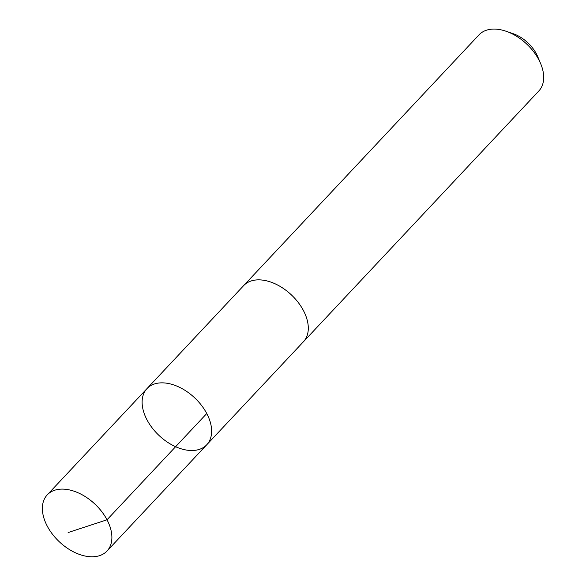 <?xml version="1.0" encoding="UTF-8"?>
<svg xmlns="http://www.w3.org/2000/svg" width="586" height="586" viewBox="0 0 586 586"><rect width="100%" height="100%" fill="white"/><g stroke="black" fill="none" stroke-linecap="round" stroke-linejoin="round"><path stroke-width="0.88" d="M243.227 286.078A41.013 25.923 43.2 0 1 243.637 285.624A40.998 25.916 43.2 0 1 303.797 311.269A40.998 25.916 43.2 0 1 303.431 341.748L206.77 444.745A41.005 25.916 -136.8 0 0 194.611 397.784A41.005 25.916 -136.8 0 0 146.976 388.621A41.005 25.916 -136.8 0 0 146.61 419.1A41.005 25.916 -136.8 0 0 206.77 444.745A41.005 25.916 -136.8 0 0 194.611 397.784A41.005 25.916 -136.8 0 0 146.976 388.621L47.232 494.877A41.013 25.923 43.2 0 1 107.399 520.522A41.013 25.923 43.2 0 1 107.033 551.008A41.013 25.923 43.2 0 1 46.865 525.371A41.013 25.923 43.2 0 1 47.232 494.877M146.976 388.621L243.644 285.631A41.013 25.923 43.2 0 1 303.804 311.269A41.013 25.923 43.2 0 1 303.438 341.763A41.013 25.923 43.2 0 1 303.013 342.195M243.637 285.624L479.026 34.845A41.013 25.923 43.2 0 1 506.092 31.256A41.013 25.923 43.2 0 1 539.193 60.49A41.013 25.923 43.2 0 1 540.695 63.735A41.013 25.923 43.2 0 1 538.827 90.977L303.438 341.763M506.092 31.256L513.19 33.702A29.175 18.437 43.2 0 1 536.739 54.498A29.175 18.437 43.2 0 1 537.802 56.805L540.695 63.735M206.755 413.526L107.018 519.789L68.123 532.542M206.77 444.745L107.033 551.008"/></g></svg>
